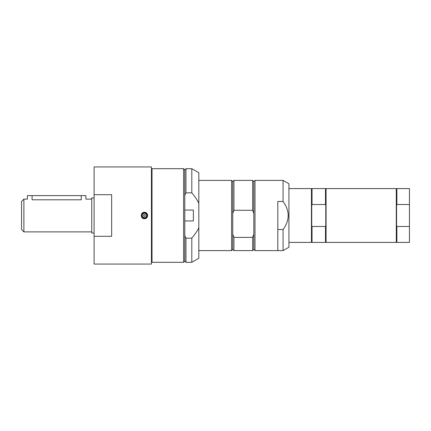 <?xml version="1.0" encoding="UTF-8"?>
<svg xmlns="http://www.w3.org/2000/svg" width="431" height="431" viewBox="0 0 431 431"><rect width="100%" height="100%" fill="white"/><g stroke="black" fill="none" stroke-linecap="round" stroke-linejoin="round"><path stroke-width="0.65" d="M184.786 210.064L193.363 210.064L193.363 220.936L184.786 220.936M183.611 168.693L184.786 169.862L184.786 261.138L183.611 262.307L183.611 168.693L152.019 168.693L152.019 262.307L183.611 262.307M94.098 197.948L91.76 197.948L91.76 233.052L94.098 233.052M184.786 195.367L185.955 192.84L191.806 192.84C194.844 196.461 197.182 199.925 198.826 203.233L198.826 227.767C197.182 231.075 194.844 234.539 191.806 238.16L185.955 238.16L184.786 235.633M184.786 169.862L185.955 168.693L191.806 168.693L198.826 172.75L198.826 203.233M198.826 227.767L198.826 258.25L191.806 262.307L191.806 238.16M191.806 168.693L191.806 192.84M185.955 168.693L185.955 192.84M185.955 238.16L185.955 262.307L191.806 262.307M233.931 210.28L232.756 213.426L232.756 181.564L233.931 180.395L233.931 210.28L252.652 210.28L253.821 213.426L253.821 181.564L254.99 180.395L283.075 180.395L288.926 183.773L288.926 247.227L283.075 250.605L283.075 229.529L277.812 229.529L277.812 250.605L283.075 250.605M277.812 229.529L277.812 201.471L283.075 201.471C289.874 210.824 289.874 220.176 283.075 229.529M254.99 180.395L254.99 250.605L277.806 250.605L277.812 201.471M283.075 180.395L283.075 201.471M253.821 213.426L253.821 249.436L254.99 250.605M233.931 180.395L252.652 180.395L252.652 210.28M232.756 181.564L231.587 180.395L231.587 250.605L232.756 249.436L233.931 250.605L252.652 250.605L252.652 237.379L233.931 237.379L232.756 234.232L232.756 249.436M232.756 213.426L232.756 234.232M233.931 237.379L233.931 250.605M253.821 234.232L252.652 237.379M23.888 231.883L21.55 229.54L21.55 201.46L23.888 199.117L23.888 231.883L91.76 231.883M23.888 199.117L27.401 199.117L27.401 195.609L32.083 195.609L32.083 199.801C26.043 199.057 26.043 199.057 32.083 199.801L81.227 199.801C87.261 199.057 87.261 199.057 81.227 199.801L81.227 195.609L85.909 195.609L85.909 199.117L91.76 199.117M32.083 195.609L81.227 195.609M152.019 255.389L151.437 255.389M94.098 194.699L94.098 166.937L151.437 166.937L151.437 264.063L94.098 264.063L94.098 194.699L111.651 194.699L111.651 236.301L94.098 236.301M144.412 218.716C140.264 218.916 140.264 212.084 144.412 212.284C148.566 212.084 148.566 218.916 144.412 218.716A3.216 3.216 0 0 0 147.634 215.5A3.216 3.216 0 0 0 144.412 212.284M141.675 214.476A2.925 2.925 0 0 1 145.436 212.758A2.925 2.925 0 0 1 147.154 216.524A2.925 2.925 0 0 1 143.388 218.242A2.925 2.925 0 0 1 141.675 214.476A2.925 2.925 0 0 1 145.436 212.758A2.925 2.925 0 0 1 147.154 216.524A2.925 2.925 0 0 1 143.388 218.242A2.925 2.925 0 0 1 141.675 214.476M142.332 214.724A2.225 2.225 0 0 1 145.193 213.415A2.225 2.225 0 0 1 146.497 216.276A2.225 2.225 0 0 1 143.636 217.585A2.225 2.225 0 0 1 142.332 214.724M145.263 215.818A0.905 0.905 0 0 1 144.094 216.351A0.905 0.905 0 0 1 143.566 215.182A0.905 0.905 0 0 1 144.73 214.649A0.905 0.905 0 0 1 145.263 215.818M312.039 204.526L312.039 188.589L311.742 188.88L311.742 205.264L312.039 204.526L325.491 204.526L325.788 205.264L325.788 225.736L325.491 226.474L312.039 226.474L311.742 225.736L311.742 242.12L312.039 242.411L325.491 242.411L325.491 226.474M311.742 205.264L311.742 225.736M312.039 188.589L325.491 188.589L325.788 188.88L325.788 205.264M325.491 188.589L325.491 204.526M325.788 225.736L325.788 242.12L325.491 242.411M312.039 226.474L312.039 242.411M288.926 188.589L311.451 188.589L311.451 242.411L288.926 242.411M326.078 188.589L326.078 242.411L396.288 242.411L396.288 188.589L326.078 188.589L325.788 188.88M396.87 188.589L396.87 204.526L396.579 205.264L396.579 188.88L396.87 188.589L409.45 188.589L409.45 242.411L396.87 242.411L396.87 226.474L396.579 225.736L396.579 242.12L396.288 242.411M396.87 204.526L409.45 204.526M409.45 226.474L396.87 226.474M396.579 205.264L396.579 225.736M145.398 212.871A2.807 2.807 0 0 1 147.046 216.481A2.807 2.807 0 0 1 143.431 218.129A2.807 2.807 0 0 1 141.783 214.519A2.807 2.807 0 0 1 145.398 212.871M184.786 261.138L185.955 262.307M198.826 250.605L231.587 250.605M198.826 180.395L231.587 180.395M253.821 181.564L252.652 180.395M253.821 249.436L252.652 250.605M151.437 175.611L152.019 175.611M311.742 188.88L311.451 188.589M311.742 242.12L311.451 242.411M325.788 242.12L326.078 242.411M396.579 188.88L396.288 188.589M396.579 242.12L396.87 242.411"/></g></svg>
